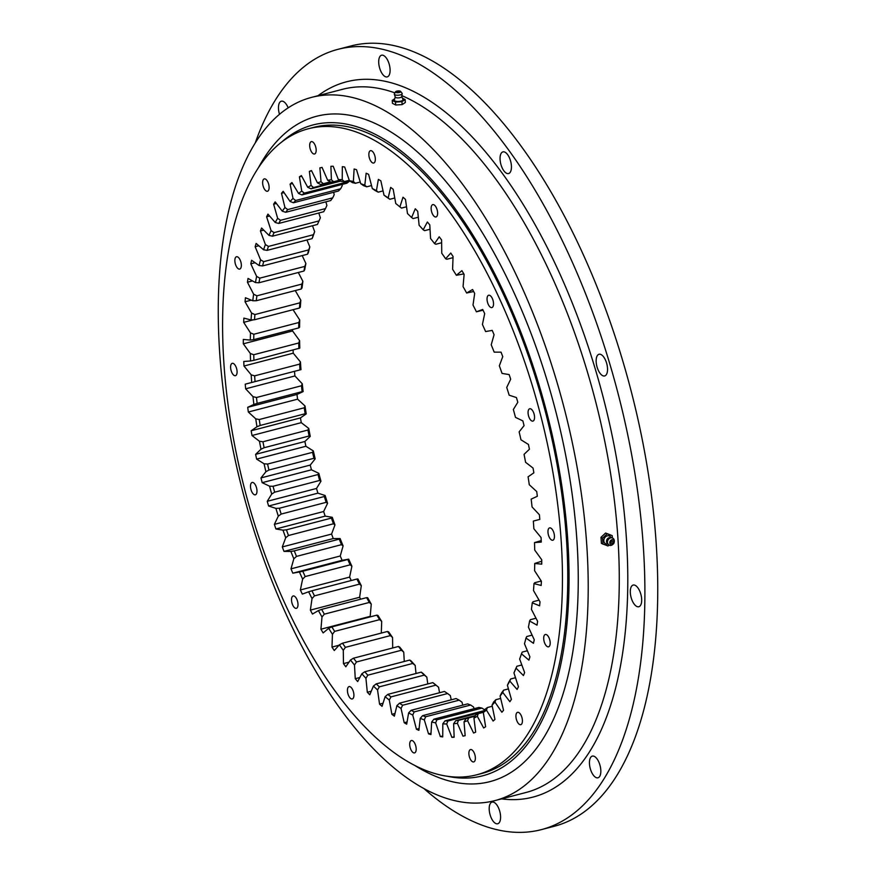 <?xml version="1.0" encoding="UTF-8"?>
<svg xmlns="http://www.w3.org/2000/svg" width="876" height="876" viewBox="0 0 876 876"><rect width="100%" height="100%" fill="white"/><g stroke="black" fill="none" stroke-linecap="round" stroke-linejoin="round"><path stroke-width="1.31" d="M465.156 735.588L462.977 736.158A293.055 133.929 -104.6 0 0 465.156 735.687L464.039 721.835A279.367 127.677 75.4 0 0 467.598 720.718L473.598 733.037A293.055 133.929 -104.6 0 0 475.679 732.161L473.949 718.079A279.367 127.677 75.4 0 0 477.321 716.305L483.661 727.978A293.055 133.929 -104.6 0 0 485.622 726.73L483.3 712.495A279.367 127.677 75.4 0 0 486.465 710.086L493.111 721.047A293.055 133.929 -104.6 0 0 494.94 719.415L492.038 705.125A279.367 127.677 75.4 0 0 494.962 702.103L501.871 712.265A293.055 133.929 -104.6 0 0 503.547 710.272L500.087 696.037A279.367 127.677 75.4 0 0 502.769 692.412L509.876 701.709A293.055 133.929 -104.6 0 0 511.398 699.366L507.412 685.273A279.367 127.677 75.4 0 0 509.81 681.079L517.092 689.445A293.055 133.929 -104.6 0 0 518.45 686.773L513.949 672.91A279.367 127.677 75.4 0 0 516.063 668.18L523.443 675.56A293.055 133.929 -104.6 0 0 524.625 672.571L519.654 659.048A279.367 127.677 75.4 0 0 521.461 653.803L528.918 660.143A293.055 133.929 -104.6 0 0 529.903 656.858L524.483 643.761A279.367 127.677 75.4 0 0 525.983 638.035L533.451 643.312A293.055 133.929 -104.6 0 0 534.25 639.743L528.425 627.172A279.367 127.677 75.4 0 0 529.597 621.007L537.021 625.157A293.055 133.929 -104.6 0 0 537.623 621.347L531.425 609.378A279.367 127.677 75.4 0 0 532.269 602.819L539.605 605.831A293.055 133.929 -104.6 0 0 539.999 601.79L533.484 590.512A279.367 127.677 75.4 0 0 533.988 583.602L541.182 585.453A293.055 133.929 -104.6 0 0 541.379 581.215L534.579 570.692A279.367 127.677 75.4 0 0 534.732 563.476L541.74 564.155A293.055 133.929 -104.6 0 0 541.729 559.753L534.71 550.062A279.367 127.677 75.4 0 0 534.513 542.594L541.28 542.091A293.055 133.929 -104.6 0 0 541.072 537.546L533.856 528.765A279.367 127.677 75.4 0 0 533.331 521.089L539.813 519.402A293.055 133.929 -104.6 0 0 539.397 514.76L532.05 506.93A279.367 127.677 75.4 0 0 531.174 499.112L537.338 496.265A293.055 133.929 -104.6 0 0 536.714 491.545L529.279 484.735A279.367 127.677 75.4 0 0 528.086 476.818L533.867 472.821A293.055 133.929 -104.6 0 0 533.046 468.058L525.578 462.298A279.367 127.677 75.4 0 0 524.056 454.348L529.433 449.224A293.055 133.929 -104.6 0 0 528.425 444.45L520.979 439.807A279.367 127.677 75.4 0 0 519.129 431.857L524.067 425.648A293.055 133.929 -104.6 0 0 522.873 420.907L515.493 417.381A279.367 127.677 75.4 0 0 513.347 409.508L517.804 402.259A293.055 133.929 -104.6 0 0 516.424 397.562L509.164 395.196A279.367 127.677 75.4 0 0 506.733 387.444L510.675 379.199A293.055 133.929 -104.6 0 0 509.142 374.6L502.047 373.406A279.367 127.677 75.4 0 0 499.342 365.818L502.747 356.641A293.055 133.929 -104.6 0 0 501.05 352.152L494.173 352.141A279.367 127.677 75.4 0 0 491.217 344.783L494.064 334.731A293.055 133.929 -104.6 0 0 492.224 330.394L485.611 331.566A279.367 127.677 75.4 0 0 482.424 324.47L484.691 313.619A293.055 133.929 -104.6 0 0 483.705 311.538A293.055 133.929 -104.6 0 0 482.709 309.469L476.402 311.801L483.059 310.192M276.411 203.484L273.64 204.207L277.637 218.299L280.506 220.314A276.882 126.538 -104.6 0 0 278.71 223.457L323.682 211.729A276.882 126.538 75.4 0 1 325.489 208.576L280.506 220.314M476.402 311.801A279.367 127.677 75.4 0 0 473.007 305.034L474.683 293.46A293.055 133.929 -104.6 0 0 472.591 289.507L466.634 293A279.367 127.677 75.4 0 0 463.054 286.605L464.116 274.374A293.055 133.929 -104.6 0 0 461.915 270.651L456.352 275.283A279.367 127.677 75.4 0 0 452.607 269.293L453.056 256.493A293.055 133.929 -104.6 0 0 450.768 253.044L445.632 258.77A279.367 127.677 75.4 0 0 441.756 253.241L441.592 239.958A293.055 133.929 -104.6 0 0 439.226 236.783L434.562 243.572A279.367 127.677 75.4 0 0 430.565 238.535L429.787 224.869A293.055 133.929 -104.6 0 0 427.368 222L423.196 229.797A279.367 127.677 75.4 0 0 419.122 225.285L417.721 211.324A293.055 133.929 -104.6 0 0 415.268 208.784L411.621 217.544A279.367 127.677 75.4 0 0 407.482 213.591L405.489 199.421A293.055 133.929 -104.6 0 0 403.004 197.22L399.905 206.889A279.367 127.677 75.4 0 0 395.755 203.517L393.171 189.249A293.055 133.929 -104.6 0 0 390.674 187.409L388.156 197.91A279.367 127.677 75.4 0 0 383.995 195.14L380.852 180.861A293.055 133.929 -104.6 0 0 378.366 179.394L376.428 190.661A279.367 127.677 75.4 0 0 372.3 188.526L368.599 174.335A293.055 133.929 -104.6 0 0 366.146 173.24L364.81 185.197A279.367 127.677 75.4 0 0 360.748 183.697L356.521 169.692A293.055 133.929 -104.6 0 0 354.112 168.991L353.378 181.551A279.367 127.677 75.4 0 0 349.404 180.708L344.684 166.987A293.055 133.929 -104.6 0 0 342.33 166.681L342.22 179.755A279.367 127.677 75.4 0 0 338.355 179.558L333.176 166.221A293.055 133.929 -104.6 0 0 330.898 166.309L331.413 179.81A279.367 127.677 75.4 0 0 327.679 180.281L322.072 167.415A293.055 133.929 -104.6 0 0 319.882 167.885L321.01 181.737A279.367 127.677 75.4 0 0 317.44 182.854L311.451 170.535A293.055 133.929 -104.6 0 0 309.37 171.411L311.1 185.493A279.367 127.677 75.4 0 0 307.728 187.267L301.388 175.594A293.055 133.929 -104.6 0 0 299.417 176.843L301.749 191.077A279.367 127.677 75.4 0 0 298.585 193.486L291.938 182.526A293.055 133.929 -104.6 0 0 290.109 184.157L293.011 198.447A279.367 127.677 75.4 0 0 290.087 201.469L283.178 191.307A293.055 133.929 -104.6 0 0 281.503 193.3L284.952 207.535A279.367 127.677 75.4 0 0 282.28 211.16L275.163 201.863A293.055 133.929 -104.6 0 0 274.407 203.024A293.055 133.929 -104.6 0 0 273.64 204.207M240.67 268.33A6.373 2.913 -104.6 0 0 240.55 260.982A6.373 2.913 -104.6 0 0 236.498 256.745A6.373 2.913 -104.6 0 0 235.534 257.5A6.373 2.913 -104.6 0 0 235.655 264.848A6.373 2.913 -104.6 0 0 239.717 269.085A6.373 2.913 -104.6 0 0 240.67 268.33M236.411 374.928A6.373 2.913 -104.6 0 0 236.29 367.581A6.373 2.913 -104.6 0 0 232.228 363.343A6.373 2.913 -104.6 0 0 231.275 364.098A6.373 2.913 -104.6 0 0 231.395 371.446A6.373 2.913 -104.6 0 0 235.447 375.684A6.373 2.913 -104.6 0 0 236.411 374.928M256.307 494.053A6.373 2.913 -104.6 0 0 256.186 486.706A6.373 2.913 -104.6 0 0 252.124 482.468A6.373 2.913 -104.6 0 0 251.16 483.224A6.373 2.913 -104.6 0 0 251.292 490.571A6.373 2.913 -104.6 0 0 255.343 494.809A6.373 2.913 -104.6 0 0 256.307 494.053M297.336 607.572A6.373 2.913 -104.6 0 0 297.205 600.224A6.373 2.913 -104.6 0 0 293.153 595.987A6.373 2.913 -104.6 0 0 292.19 596.742A6.373 2.913 -104.6 0 0 292.31 604.09A6.373 2.913 -104.6 0 0 296.373 608.327A6.373 2.913 -104.6 0 0 297.336 607.572M353.236 698.194A6.373 2.913 -104.6 0 0 353.116 690.846A6.373 2.913 -104.6 0 0 349.053 686.609A6.373 2.913 -104.6 0 0 348.1 687.364A6.373 2.913 -104.6 0 0 348.221 694.712A6.373 2.913 -104.6 0 0 352.283 698.949A6.373 2.913 -104.6 0 0 353.236 698.194M415.52 752.123A6.373 2.913 -104.6 0 0 415.399 744.786A6.373 2.913 -104.6 0 0 411.337 740.538A6.373 2.913 -104.6 0 0 410.373 741.304A6.373 2.913 -104.6 0 0 410.494 748.641A6.373 2.913 -104.6 0 0 414.556 752.889A6.373 2.913 -104.6 0 0 415.52 752.123M474.693 761.156A6.373 2.913 -104.6 0 0 474.573 753.82A6.373 2.913 -104.6 0 0 470.511 749.571A6.373 2.913 -104.6 0 0 469.547 750.338A6.373 2.913 -104.6 0 0 469.667 757.674A6.373 2.913 -104.6 0 0 473.73 761.923A6.373 2.913 -104.6 0 0 474.693 761.156M521.746 723.915A6.373 2.913 -104.6 0 0 521.625 716.579A6.373 2.913 -104.6 0 0 517.563 712.33A6.373 2.913 -104.6 0 0 516.599 713.097A6.373 2.913 -104.6 0 0 516.72 720.433A6.373 2.913 -104.6 0 0 520.782 724.682A6.373 2.913 -104.6 0 0 521.746 723.915M549.515 646.072A6.373 2.913 -104.6 0 0 549.394 638.724A6.373 2.913 -104.6 0 0 545.332 634.487A6.373 2.913 -104.6 0 0 544.368 635.242A6.373 2.913 -104.6 0 0 544.489 642.59A6.373 2.913 -104.6 0 0 548.551 646.827A6.373 2.913 -104.6 0 0 549.515 646.072M553.774 539.474A6.373 2.913 -104.6 0 0 553.654 532.126A6.373 2.913 -104.6 0 0 549.591 527.889A6.373 2.913 -104.6 0 0 548.639 528.644A6.373 2.913 -104.6 0 0 548.759 535.992A6.373 2.913 -104.6 0 0 552.811 540.229A6.373 2.913 -104.6 0 0 553.774 539.474M533.878 420.349A6.373 2.913 -104.6 0 0 533.758 413.001A6.373 2.913 -104.6 0 0 529.695 408.764A6.373 2.913 -104.6 0 0 528.743 409.519A6.373 2.913 -104.6 0 0 528.863 416.866A6.373 2.913 -104.6 0 0 532.926 421.104A6.373 2.913 -104.6 0 0 533.878 420.349M492.86 306.83A6.373 2.913 -104.6 0 0 492.739 299.483A6.373 2.913 -104.6 0 0 488.677 295.245A6.373 2.913 -104.6 0 0 487.713 296A6.373 2.913 -104.6 0 0 487.833 303.348A6.373 2.913 -104.6 0 0 491.896 307.585A6.373 2.913 -104.6 0 0 492.86 306.83M436.949 216.208A6.373 2.913 -104.6 0 0 436.828 208.86A6.373 2.913 -104.6 0 0 432.766 204.623A6.373 2.913 -104.6 0 0 431.802 205.378A6.373 2.913 -104.6 0 0 431.934 212.726A6.373 2.913 -104.6 0 0 435.985 216.963A6.373 2.913 -104.6 0 0 436.949 216.208M374.665 162.268A6.373 2.913 -104.6 0 0 374.545 154.932A6.373 2.913 -104.6 0 0 370.493 150.683A6.373 2.913 -104.6 0 0 369.53 151.449A6.373 2.913 -104.6 0 0 369.65 158.786A6.373 2.913 -104.6 0 0 373.713 163.024A6.373 2.913 -104.6 0 0 374.665 162.268M315.502 153.234A6.373 2.913 -104.6 0 0 315.382 145.898A6.373 2.913 -104.6 0 0 311.319 141.649A6.373 2.913 -104.6 0 0 310.356 142.416A6.373 2.913 -104.6 0 0 310.476 149.752A6.373 2.913 -104.6 0 0 314.539 153.99A6.373 2.913 -104.6 0 0 315.502 153.234M268.45 190.475A6.373 2.913 -104.6 0 0 268.33 183.139A6.373 2.913 -104.6 0 0 264.267 178.89A6.373 2.913 -104.6 0 0 263.304 179.657A6.373 2.913 -104.6 0 0 263.424 186.993A6.373 2.913 -104.6 0 0 267.487 191.242A6.373 2.913 -104.6 0 0 268.45 190.475M476.785 774.789L482.096 773.398A333.811 152.555 -104.6 0 0 532.378 733.76A333.811 152.555 -104.6 0 0 526.049 349.305A333.811 152.555 -104.6 0 0 313.553 127.403L308.253 128.783A333.811 152.555 -104.6 0 0 257.971 168.433A333.811 152.555 -104.6 0 0 264.3 552.876A333.811 152.555 -104.6 0 0 476.785 774.789A333.811 152.555 -104.6 0 0 527.067 735.139A333.811 152.555 -104.6 0 0 520.749 350.696A333.811 152.555 -104.6 0 0 308.253 128.783M294.5 371.315A293.055 133.929 -104.6 0 0 294.916 375.957L302.264 383.787A279.367 127.677 -104.6 0 0 303.14 391.605L296.975 394.452A293.055 133.929 -104.6 0 0 297.599 399.171L305.034 405.993A279.367 127.677 -104.6 0 0 306.228 413.899L300.446 417.907A293.055 133.929 -104.6 0 0 301.267 422.659L308.724 428.419A279.367 127.677 -104.6 0 0 310.257 436.368L304.881 441.493A293.055 133.929 -104.6 0 0 305.888 446.267L313.334 450.921A279.367 127.677 -104.6 0 0 315.174 458.86L310.246 465.068A293.055 133.929 -104.6 0 0 311.44 469.81L318.82 473.336A279.367 127.677 -104.6 0 0 320.966 481.22L316.51 488.458A293.055 133.929 -104.6 0 0 317.889 493.155L325.149 495.52A279.367 127.677 -104.6 0 0 327.58 503.284L323.638 511.518A293.055 133.929 -104.6 0 0 325.171 516.117L332.267 517.311A279.367 127.677 -104.6 0 0 334.971 524.899L331.566 534.075A293.055 133.929 -104.6 0 0 333.263 538.565L340.14 538.576A279.367 127.677 -104.6 0 0 343.096 545.934L340.249 555.986A293.055 133.929 -104.6 0 0 342.089 560.322L348.703 559.162A279.367 127.677 -104.6 0 0 351.889 566.246L349.623 577.098L300.358 589.953L302.625 579.102A279.367 127.677 75.4 0 1 299.439 572.006L302.789 571.24A276.882 126.538 -104.6 0 0 305.176 576.561L350.159 564.823A276.882 126.538 75.4 0 1 347.772 559.501L302.789 571.24M340.249 555.986L290.985 568.842A293.055 133.929 -104.6 0 0 292.825 573.178L299.439 572.006M290.985 568.842L293.832 558.789A279.367 127.677 75.4 0 1 290.876 551.431L294.27 550.873A276.882 126.538 -104.6 0 0 296.493 556.402L341.476 544.664A276.882 126.538 75.4 0 1 339.253 539.134L294.27 550.873M331.566 534.075L282.302 546.931A293.055 133.929 -104.6 0 0 283.999 551.409L290.876 551.431M282.302 546.931L285.707 537.755A279.367 127.677 75.4 0 1 283.003 530.166L286.441 529.827A276.882 126.538 -104.6 0 0 288.467 535.521L333.449 523.782A276.882 126.538 75.4 0 1 331.424 518.088L286.441 529.827M323.638 511.518L274.374 524.363A293.055 133.929 -104.6 0 0 275.907 528.973L283.003 530.166M274.374 524.363L278.316 516.128A279.367 127.677 75.4 0 1 275.885 508.376L279.345 508.244A276.882 126.538 -104.6 0 0 281.174 514.07L326.157 502.331A276.882 126.538 75.4 0 1 324.328 496.506L279.345 508.244M316.51 488.458L267.246 501.313A293.055 133.929 -104.6 0 0 268.614 506.01L275.885 508.376M267.246 501.313L271.702 494.064A279.367 127.677 75.4 0 1 269.556 486.191L273.049 486.268A276.882 126.538 -104.6 0 0 274.659 492.181L319.641 480.453A276.882 126.538 75.4 0 1 318.032 474.54L273.049 486.268M310.246 465.068L260.982 477.913A293.055 133.929 -104.6 0 0 262.176 482.665L269.556 486.191M260.982 477.913L265.91 471.715A279.367 127.677 75.4 0 1 264.07 463.765L267.574 464.061A276.882 126.538 -104.6 0 0 268.954 470.029L313.936 458.29A276.882 126.538 75.4 0 1 312.557 452.323L267.574 464.061M304.881 441.493L255.617 454.348A293.055 133.929 -104.6 0 0 256.624 459.112L264.07 463.765M255.617 454.348L260.993 449.224A279.367 127.677 75.4 0 1 259.46 441.274L262.964 441.767A276.882 126.538 -104.6 0 0 264.114 447.735L309.097 435.996A276.882 126.538 75.4 0 1 307.947 430.028L262.964 441.767M300.446 417.907L251.182 430.751A293.055 133.929 -104.6 0 0 252.003 435.514L259.46 441.274M251.182 430.751L256.964 426.754A279.367 127.677 75.4 0 1 255.759 418.837L259.263 419.527A276.882 126.538 -104.6 0 0 260.161 425.462L305.144 413.735A276.882 126.538 75.4 0 1 304.246 407.789L259.263 419.527M296.975 394.452L247.711 407.307A293.055 133.929 -104.6 0 0 248.335 412.027L255.759 418.837M247.711 407.307L253.865 404.46A279.367 127.677 75.4 0 1 253 396.642L256.482 397.507A276.882 126.538 -104.6 0 0 257.139 403.376L302.121 391.638A276.882 126.538 75.4 0 1 301.464 385.769L256.482 397.507M277.637 218.299A279.367 127.677 75.4 0 0 275.239 222.493L267.957 214.127A293.055 133.929 -104.6 0 0 266.6 216.799L271.1 230.651A279.367 127.677 75.4 0 0 268.987 235.392L261.596 228.012A293.055 133.929 -104.6 0 0 260.424 231.001L265.395 244.524A279.367 127.677 75.4 0 0 263.588 249.769L256.131 243.429A293.055 133.929 -104.6 0 0 255.146 246.714L260.566 259.811A279.367 127.677 75.4 0 0 259.066 265.527L251.598 260.26A293.055 133.929 -104.6 0 0 250.799 263.829L256.624 276.4A279.367 127.677 75.4 0 0 255.453 282.565L248.028 278.415A293.055 133.929 -104.6 0 0 247.426 282.225L253.624 294.194A279.367 127.677 75.4 0 0 252.781 300.753L245.444 297.741A293.055 133.929 -104.6 0 0 245.05 301.782L251.565 313.06A279.367 127.677 75.4 0 0 251.062 319.97L243.867 318.119A293.055 133.929 -104.6 0 0 243.67 322.357L250.47 332.88A279.367 127.677 75.4 0 0 250.306 340.096L243.309 339.417A293.055 133.929 -104.6 0 0 243.32 343.819L250.339 353.51A279.367 127.677 75.4 0 0 250.525 360.978L243.758 361.481A293.055 133.929 -104.6 0 0 243.977 366.026L251.182 374.808A279.367 127.677 75.4 0 0 251.719 382.483L245.236 384.17A293.055 133.929 -104.6 0 0 245.652 388.813L253 396.642M462.977 736.158L457.371 723.291A279.367 127.677 75.4 0 1 453.637 723.751L455.684 720.729A276.882 126.538 -104.6 0 0 458.487 720.379L475.131 716.031M454.129 736.76L451.874 737.351A293.055 133.929 -104.6 0 0 454.151 737.263L453.637 723.751M451.874 737.351L446.694 724.003A279.367 127.677 75.4 0 1 442.818 723.817L444.986 720.871A276.882 126.538 -104.6 0 0 447.888 721.014L483.76 711.651M442.719 735.971L440.365 736.585A293.055 133.929 -104.6 0 0 442.719 736.891L442.818 723.817M440.365 736.585L435.646 722.864A279.367 127.677 75.4 0 1 431.66 722.021L433.938 719.163A276.882 126.538 -104.6 0 0 436.927 719.798L481.91 708.071A276.882 126.538 75.4 0 1 478.92 707.436L433.938 719.163M431.014 733.223L428.528 733.869A293.055 133.929 -104.6 0 0 430.937 734.581L431.66 722.021M428.528 733.869L424.302 719.875A279.367 127.677 75.4 0 1 420.239 718.375L422.626 715.637A276.882 126.538 -104.6 0 0 425.67 716.754L470.653 705.027A276.882 126.538 75.4 0 1 467.598 703.899L422.626 715.637M419.1 728.547L416.439 729.237A293.055 133.929 -104.6 0 0 418.903 730.332L420.239 718.375M416.439 729.237L412.738 715.046A279.367 127.677 75.4 0 1 408.621 712.911L411.118 710.294A276.882 126.538 -104.6 0 0 414.206 711.903L459.188 700.165A276.882 126.538 75.4 0 1 456.1 698.555L411.118 710.294M407.066 721.955L404.197 722.711A293.055 133.929 -104.6 0 0 406.683 724.178L408.621 712.911M404.197 722.711L401.044 708.432A279.367 127.677 75.4 0 1 396.894 705.662L399.5 703.187A276.882 126.538 -104.6 0 0 402.61 705.257L447.592 693.529A276.882 126.538 75.4 0 1 444.482 691.449L399.5 703.187M395.01 713.502L391.879 714.323A293.055 133.929 -104.6 0 0 394.364 716.163L396.894 705.662M391.879 714.323L389.294 700.055A279.367 127.677 75.4 0 1 385.133 696.683L387.849 694.361A276.882 126.538 -104.6 0 0 390.959 696.891L435.941 685.152A276.882 126.538 75.4 0 1 432.821 682.623L387.849 694.361M383.031 703.242L379.549 704.151A293.055 133.929 -104.6 0 0 382.035 706.352L385.133 696.683M379.549 704.151L377.556 689.981A279.367 127.677 75.4 0 1 373.428 686.028L376.242 683.871A276.882 126.538 -104.6 0 0 379.341 686.839L424.323 675.1A276.882 126.538 75.4 0 1 421.225 672.133L376.242 683.871M371.271 691.219L367.318 692.248A293.055 133.929 -104.6 0 0 369.781 694.788L373.428 686.028M367.318 692.248L365.927 678.287A279.367 127.677 75.4 0 1 361.854 673.764L364.755 671.783A276.882 126.538 -104.6 0 0 367.821 675.177L412.793 663.439A276.882 126.538 75.4 0 1 409.738 660.055L364.755 671.783M359.861 677.509L355.262 678.703A293.055 133.929 -104.6 0 0 357.682 681.572L361.854 673.764M355.262 678.703L354.484 665.037A279.367 127.677 75.4 0 1 350.488 660L353.488 658.205A276.882 126.538 -104.6 0 0 356.477 661.982L401.46 650.244A276.882 126.538 75.4 0 1 398.47 646.466L353.488 658.205M348.998 662.168L343.458 663.614A293.055 133.929 -104.6 0 0 345.823 666.789L350.488 660M343.458 663.614L343.293 650.331A279.367 127.677 75.4 0 1 339.406 644.802L342.494 643.203A276.882 126.538 -104.6 0 0 345.407 647.353L390.389 635.615A276.882 126.538 75.4 0 1 387.477 631.465L342.494 643.203M339.023 645.24L331.993 647.079A293.055 133.929 -104.6 0 0 334.271 650.529L339.406 644.802M331.993 647.079L332.442 634.279A279.367 127.677 75.4 0 1 328.697 628.289L331.851 626.887A276.882 126.538 -104.6 0 0 334.665 631.377L379.647 619.639A276.882 126.538 75.4 0 1 376.833 615.149L331.851 626.887M366.628 597.64L321.645 609.378A276.882 126.538 -104.6 0 0 324.328 614.175L369.311 602.436A276.882 126.538 75.4 0 1 366.628 597.64L367.679 597.717A279.367 127.677 -104.6 0 0 371.26 604.112L370.198 616.354L320.934 629.198A293.055 133.929 -104.6 0 0 323.135 632.921L328.697 628.289M320.934 629.198L321.996 616.967A279.367 127.677 75.4 0 1 318.415 610.572L321.645 609.378M356.915 579.047L311.933 590.785A276.882 126.538 -104.6 0 0 314.484 595.866L359.467 584.128A276.882 126.538 75.4 0 1 356.915 579.047L357.912 578.916A279.367 127.677 -104.6 0 0 361.306 585.683L359.631 597.268L310.367 610.112A293.055 133.929 -104.6 0 0 312.458 614.065L318.415 610.572M310.367 610.112L312.031 598.538A279.367 127.677 75.4 0 1 308.637 591.771L311.933 590.785M300.358 589.953A293.055 133.929 -104.6 0 0 302.329 594.103L308.637 591.771M349.623 577.098A293.055 133.929 -104.6 0 0 351.254 580.525M359.631 597.268A293.055 133.929 -104.6 0 0 360.649 599.195M376.833 615.149L377.961 615.434A279.367 127.677 -104.6 0 0 381.706 621.423L381.29 633.074M387.477 631.465L388.681 631.946A279.367 127.677 -104.6 0 0 392.558 637.476L392.689 647.977M398.47 646.466L399.752 647.145A279.367 127.677 -104.6 0 0 403.748 652.182L404.274 661.479M409.738 660.055L411.118 660.92A279.367 127.677 -104.6 0 0 415.191 665.432L416.001 673.491M421.225 672.133L422.692 673.173A279.367 127.677 -104.6 0 0 426.82 677.126L427.784 683.937M432.821 682.623L434.397 683.827A279.367 127.677 -104.6 0 0 438.558 687.2L439.555 692.73M451.25 699.825L450.308 695.577L447.592 693.529M462.78 705.158L462.013 702.202L459.188 700.165M474.069 708.695L473.566 707.02L470.653 705.027M342.045 184.464L342.275 185.592L340.665 188.756L295.683 200.494A276.882 126.538 -104.6 0 0 293.482 202.761L338.465 191.023A276.882 126.538 75.4 0 1 340.665 188.756M333.636 192.282L334.227 194.68L332.716 197.845L287.733 209.583A276.882 126.538 -104.6 0 0 285.718 212.299L330.701 200.56A276.882 126.538 75.4 0 1 332.716 197.845M325.872 201.819L326.901 205.444L325.489 208.576M318.809 212.999L320.364 217.806L319.05 220.894L274.068 232.622A276.882 126.538 -104.6 0 0 272.48 236.181L317.462 224.442A276.882 126.538 75.4 0 1 319.05 220.894M312.48 225.745L314.659 231.669A279.367 127.677 -104.6 0 0 312.852 236.914L312.075 238.633A276.882 126.538 75.4 0 1 313.433 234.702L268.45 246.43A276.882 126.538 -104.6 0 0 267.092 250.372L312.075 238.633M306.939 239.98L309.83 246.955A279.367 127.677 -104.6 0 0 308.33 252.682L307.553 254.204A276.882 126.538 75.4 0 1 308.67 249.901L263.687 261.639A276.882 126.538 -104.6 0 0 262.57 265.932L307.553 254.204M302.209 255.595L305.888 263.545A279.367 127.677 -104.6 0 0 304.717 269.709L303.939 271.023A276.882 126.538 75.4 0 1 304.815 266.403L259.833 278.141A276.882 126.538 -104.6 0 0 258.957 282.762L303.939 271.023M298.311 272.491L302.888 281.338A279.367 127.677 -104.6 0 0 302.045 287.897L301.245 289.003A276.882 126.538 75.4 0 1 301.87 284.087L256.887 295.825A276.882 126.538 -104.6 0 0 256.263 300.742L301.245 289.003M295.256 290.569L300.829 300.216A279.367 127.677 -104.6 0 0 300.326 307.115L299.504 308.013A276.882 126.538 75.4 0 1 299.877 302.833L254.894 314.572A276.882 126.538 -104.6 0 0 254.522 319.751L299.504 308.013M293.055 309.699L299.734 320.025A279.367 127.677 -104.6 0 0 299.581 327.241L298.716 327.92A276.882 126.538 75.4 0 1 298.825 322.51L253.843 334.249A276.882 126.538 -104.6 0 0 253.733 339.658L298.716 327.92M292.573 329.518A293.055 133.929 -104.6 0 0 292.584 330.975L299.603 340.655A279.367 127.677 -104.6 0 0 299.8 348.122L253.909 360.321A276.882 126.538 -104.6 0 1 253.766 354.725L298.749 342.987L299.603 340.655M293.088 350.104A293.055 133.929 -104.6 0 0 293.241 353.17L300.457 361.963A279.367 127.677 -104.6 0 0 300.983 369.628L300.03 369.88A276.882 126.538 75.4 0 1 299.625 364.12L254.642 375.859A276.882 126.538 -104.6 0 0 255.047 381.608L300.03 369.88M298.891 348.582A276.882 126.538 75.4 0 1 298.749 342.987M500.087 696.037L501.598 692.872A276.882 126.538 -104.6 0 0 503.612 690.157L508.441 688.897M492.038 705.125L493.648 701.961A276.882 126.538 -104.6 0 0 495.849 699.694L500.678 698.435M483.3 712.495L485.019 709.33A276.882 126.538 -104.6 0 0 487.395 707.534L492.268 706.264M473.949 718.079L475.777 714.947A276.882 126.538 -104.6 0 0 478.307 713.611L483.421 712.287M464.039 721.835L465.977 718.747A276.882 126.538 -104.6 0 0 468.649 717.904L475.011 716.25M475.394 715.593L455.684 720.729M484.329 710.611L444.986 720.871M539.813 519.402L533.331 521.089M541.74 561.198L534.732 563.476M541.226 540.623L534.513 542.594M541.259 581.029L534.809 582.704L533.988 583.602M539.058 600.148L533.068 601.713L532.269 602.819M536.002 618.226L530.374 619.693L529.597 621.007M532.104 635.122L526.761 636.523L525.983 638.035M527.374 650.748L522.238 652.083L521.461 653.803M513.949 672.91L515.263 669.822A276.882 126.538 -104.6 0 0 516.851 666.275L521.833 664.972M515.504 677.717L510.62 678.999A276.882 126.538 -104.6 0 1 508.825 682.141L507.412 685.273M304.311 193.125A276.882 126.538 -104.6 0 0 301.935 194.921L346.918 183.194A276.882 126.538 75.4 0 1 349.294 181.387L304.311 193.125L301.749 191.077M340.052 180.598L313.553 187.508A276.882 126.538 -104.6 0 0 311.024 188.833L340.819 181.058M330.449 181.847L323.353 183.708A276.882 126.538 -104.6 0 0 320.682 184.54L330.624 181.945M339.428 180.215L333.647 181.726A276.882 126.538 -104.6 0 0 330.843 182.077L327.679 180.281M383.064 190.891L378.213 192.162A276.882 126.538 -104.6 0 0 375.125 190.552L372.3 188.526M394.758 197.987L389.831 199.268A276.882 126.538 -104.6 0 0 386.721 197.188L383.995 195.14M371.534 185.559L366.705 186.818A276.882 126.538 -104.6 0 0 363.66 185.69L360.748 183.697M360.244 182.022L355.393 183.281A276.882 126.538 -104.6 0 0 352.404 182.646L349.404 180.708M349.261 180.303L344.345 181.584A276.882 126.538 -104.6 0 0 341.443 181.441L338.355 179.558M406.53 206.78L401.482 208.094L399.905 206.889M418.312 217.226L413.089 218.584L411.621 217.544M430.039 229.238L424.575 230.673L423.196 229.797M441.624 242.751L435.843 244.251L434.562 243.572M453.023 257.643L446.837 259.252L445.632 258.77M463.842 273.903L456.352 275.283M473.664 291.522L466.634 293M302.625 579.102L305.176 576.561M293.832 558.789L296.493 556.402M285.707 537.755L288.467 535.521M278.316 516.128L281.174 514.07M271.702 494.064L274.659 492.181M265.91 471.715L268.954 470.029M260.993 449.224L264.114 447.735M256.964 426.754L260.161 425.462M253.865 404.46L257.139 403.376M250.47 332.88L253.843 334.249M250.306 340.096L253.733 339.658M251.182 374.808L254.642 375.859M251.719 382.483L255.047 381.608M250.525 360.978L253.909 360.321M250.339 353.51L253.766 354.725M251.565 313.06L254.894 314.572M251.062 319.97L254.522 319.751M253.624 294.194L256.887 295.825M252.781 300.753L256.263 300.742M256.624 276.4L259.833 278.141M255.453 282.565L258.957 282.762M260.566 259.811L263.687 261.639M259.066 265.527L262.57 265.932M265.395 244.524L268.45 246.43M263.588 249.769L267.092 250.372M271.1 230.651L274.068 232.622M268.987 235.392L272.48 236.181M502.769 692.412L503.612 690.157M494.962 702.103L495.849 699.694M486.465 710.086L487.395 707.534M477.321 716.305L478.307 713.611M467.598 720.718L468.649 717.904M457.371 723.291L458.487 720.379M446.694 724.003L447.888 721.014M435.646 722.864L436.927 719.798M412.738 715.046L414.206 711.903M424.302 719.875L425.67 716.754M389.294 700.055L390.959 696.891M401.044 708.432L402.61 705.257M377.556 689.981L379.341 686.839M365.927 678.287L367.821 675.177M354.484 665.037L356.477 661.982M343.293 650.331L345.407 647.353M332.442 634.279L334.665 631.377M321.996 616.967L324.328 614.175M312.031 598.538L314.484 595.866M516.063 668.18L516.851 666.275M509.81 681.079L510.62 678.999M293.011 198.447L295.683 200.494M290.087 201.469L293.482 202.761M298.585 193.486L301.935 194.921M311.1 185.493L313.553 187.508M307.728 187.267L311.024 188.833M321.01 181.737L323.353 183.708M317.44 182.854L320.682 184.54M331.413 179.81L333.647 181.726M376.428 190.661L378.213 192.162M388.156 197.91L389.831 199.268M364.81 185.197L366.705 186.818M353.378 181.551L355.393 183.281M342.22 179.755L344.345 181.584M347.772 559.501L348.703 559.162M350.159 564.823L351.889 566.246M339.253 539.134L340.14 538.576M341.476 544.664L343.096 545.934M331.424 518.088L332.267 517.311M333.449 523.782L334.971 524.899M324.328 496.506L325.149 495.52M326.157 502.331L327.58 503.284M318.032 474.54L318.82 473.336M319.641 480.453L320.966 481.22M312.557 452.323L313.334 450.921M313.936 458.29L315.174 458.86M307.947 430.028L308.724 428.419M309.097 435.996L310.257 436.368M304.246 407.789L305.034 405.993M305.144 413.735L306.228 413.899M301.464 385.769L302.264 383.787M302.121 391.638L303.14 391.605M298.825 322.51L299.734 320.025M299.625 364.12L300.457 361.963M299.877 302.833L300.829 300.216M301.87 284.087L302.888 281.338M304.815 266.403L305.888 263.545M308.67 249.901L309.83 246.955M313.433 234.702L314.659 231.669M481.91 708.071L484.91 710.009M435.941 685.152L438.558 687.2M424.323 675.1L426.82 677.126M412.793 663.439L415.191 665.432M401.46 650.244L403.748 652.182M390.389 635.615L392.558 637.476M379.647 619.639L381.706 621.423M369.311 602.436L371.26 604.112M359.467 584.128L361.306 585.683M349.294 181.387L349.59 180.828M275.239 222.493L278.71 223.457M282.28 211.16L285.718 212.299M284.952 207.535L287.733 209.583M269.611 216.022L266.6 216.799M311.593 170.831L309.37 171.411M301.738 176.24L299.417 176.843M292.54 183.522L290.109 184.157M284.076 192.621L281.503 193.3M263.731 230.136L260.424 231.001M258.858 245.751L255.146 246.714M255.069 262.712L250.799 263.829M252.496 280.9L247.426 282.225M251.313 300.15L245.05 301.782M253.405 319.817L243.67 322.357M293.241 353.17L243.977 366.026M294.916 375.957L245.652 388.813M292.584 330.975L243.32 343.819M297.599 399.171L248.335 412.027M301.267 422.659L252.003 435.514M305.888 446.267L256.624 459.112M311.44 469.81L262.176 482.665M317.889 493.155L268.614 506.01M325.171 516.117L275.907 528.973M333.263 538.565L283.999 551.409M342.089 560.322L292.825 573.178M502.266 168.082A11.202 5.114 -104.6 0 0 508.573 173.558A11.202 5.114 -104.6 0 0 509.23 157.362A11.202 5.114 -104.6 0 0 502.923 151.887A11.202 5.114 -104.6 0 0 502.266 168.082M598.363 370.46A11.202 5.114 -104.6 0 0 604.67 375.946A11.202 5.114 -104.6 0 0 605.327 359.74A11.202 5.114 -104.6 0 0 599.02 354.265A11.202 5.114 -104.6 0 0 598.363 370.46M640.509 605.404A11.202 5.114 -104.6 0 0 640.29 592.505A11.202 5.114 -104.6 0 0 633.162 585.058A11.202 5.114 -104.6 0 0 631.476 586.394A11.202 5.114 -104.6 0 0 631.684 599.293A11.202 5.114 -104.6 0 0 638.812 606.74A11.202 5.114 -104.6 0 0 640.509 605.404M599.655 776.454A11.202 5.114 -104.6 0 0 599.436 763.554A11.202 5.114 -104.6 0 0 592.307 756.108A11.202 5.114 -104.6 0 0 590.621 757.444A11.202 5.114 -104.6 0 0 590.829 770.343A11.202 5.114 -104.6 0 0 597.969 777.789A11.202 5.114 -104.6 0 0 599.655 776.454M499.408 822.433A11.202 5.114 -104.6 0 0 499.189 809.533A11.202 5.114 -104.6 0 0 492.06 802.087A11.202 5.114 -104.6 0 0 490.374 803.412A11.202 5.114 -104.6 0 0 490.593 816.312A11.202 5.114 -104.6 0 0 497.721 823.758A11.202 5.114 -104.6 0 0 499.408 822.433M388.922 75.566A11.202 5.114 -104.6 0 0 388.703 62.667A11.202 5.114 -104.6 0 0 381.575 55.221A11.202 5.114 -104.6 0 0 379.888 56.557A11.202 5.114 -104.6 0 0 380.096 69.456A11.202 5.114 -104.6 0 0 387.236 76.891A11.202 5.114 -104.6 0 0 388.922 75.566M288.16 107.847A11.202 5.114 -104.6 0 0 281.327 101.2A11.202 5.114 -104.6 0 0 279.641 102.525A11.202 5.114 -104.6 0 0 279.488 114.307M256.777 140.543A363.365 166.057 -104.6 0 0 263.654 559.03A363.365 166.057 -104.6 0 0 494.962 800.587A363.365 166.057 -104.6 0 0 549.69 757.433A363.365 166.057 -104.6 0 0 542.813 338.946A363.365 166.057 -104.6 0 0 311.506 97.4A363.365 166.057 -104.6 0 0 256.777 140.543M423.677 788.367A403.19 184.256 -104.6 0 0 541.423 829.616L554.278 826.265A403.19 184.256 -104.6 0 0 615.007 778.381A403.19 184.256 -104.6 0 0 607.375 314.035A403.19 184.256 -104.6 0 0 350.718 46.012L337.873 49.363A403.19 184.256 -104.6 0 0 277.134 97.247A403.19 184.256 -104.6 0 0 255.277 142.887M541.423 829.616A403.19 184.256 -104.6 0 0 602.162 781.742A403.19 184.256 -104.6 0 0 594.519 317.386A403.19 184.256 -104.6 0 0 337.873 49.363M258.387 167.798A343.764 157.1 75.4 0 1 510.193 284.481A343.764 157.1 75.4 0 1 570.594 664.117A343.764 157.1 75.4 0 1 414.217 765.109M281.689 142.032A336.296 153.694 75.4 0 1 502.463 289.463A336.296 153.694 75.4 0 1 566.214 630.731A336.296 153.694 75.4 0 1 447.143 776.213M394.726 98.747L392.24 100.39L392.437 103.313L395.7 105L402.161 104.594L405.347 102.481L405.139 99.568L402.423 98.156M401.799 96.612L402.982 99.514A4.347 1.467 176 0 1 398.722 101.452A4.347 1.467 176 0 1 394.375 100.116L395.153 97.072M392.24 100.39L395.503 102.076L401.953 101.671L405.139 99.568M401.712 96.415A3.285 1.117 176 0 1 401.657 96.831A3.285 1.117 176 0 1 398.492 97.882A3.285 1.117 176 0 1 395.317 97.269L394.299 94.05A3.975 1.347 176 0 1 394.375 93.831L395.569 91.783A2.617 0.887 176 0 1 398.109 90.918A2.617 0.887 176 0 1 400.65 91.433A2.617 0.887 176 0 1 398.142 92.692A2.617 0.887 176 0 1 395.569 91.783M400.65 91.433L402.106 93.305A3.975 1.347 176 0 1 402.215 93.502A3.975 1.347 176 0 1 398.295 95.21A3.975 1.347 176 0 1 394.299 94.05M399.237 91.728L397.135 91.684A1.861 1.861 0 0 1 399.095 91.553L399.237 91.728M395.503 102.076L395.7 105M401.953 101.671L402.161 104.594M612.346 537.831L612.193 535.63L605.601 533.035L600.991 537.327L601.407 543.394L608.01 545.989L608.919 545.146M612.193 535.63L607.167 533.845L602.557 538.138L600.991 537.327M607.167 533.845L605.601 533.035M607.462 544.084L607.221 544.106A4.347 3.57 -62.6 0 1 605.962 543.941A4.347 3.57 -62.6 0 1 604.21 538.729A4.347 3.57 -62.6 0 1 609.214 535.904A4.347 3.57 -62.6 0 1 610.791 537.207L610.922 537.415M602.557 538.138L602.984 544.215M613.156 544.116L612.653 544.543A3.975 3.274 -62.6 0 1 609.882 545.43A3.975 3.274 -62.6 0 1 609.389 545.299A3.975 3.274 -62.6 0 1 607.78 540.536A3.975 3.274 -62.6 0 1 612.368 537.941A3.975 3.274 -62.6 0 1 613.408 538.62A3.975 3.274 -62.6 0 1 614.295 541.39L614.229 542.047A2.617 2.146 -62.6 0 1 611.01 544.62A2.617 2.146 -62.6 0 1 612.97 539.78A2.617 2.146 -62.6 0 1 614.229 542.047M612.861 542.507A1.117 0.92 -62.6 0 1 611.12 541.894A1.117 0.92 -62.6 0 1 612.861 542.507M607.725 543.689A3.285 2.705 -62.6 0 1 606.86 539.693A3.285 2.705 -62.6 0 1 610.55 537.776M318.054 95.681A369.584 168.904 75.4 0 1 569.685 296.635A369.584 168.904 75.4 0 1 588.617 753.218A369.584 168.904 75.4 0 1 501.51 798.879M494.962 800.587L526.016 792.484A363.365 166.057 -104.6 0 0 580.755 749.33A363.365 166.057 -104.6 0 0 592.603 390.105A363.365 166.057 -104.6 0 0 402.172 95.769M394.923 92.889A363.365 166.057 -104.6 0 0 342.571 89.297L311.506 97.4M401.657 96.831L402.215 93.502M609.882 545.43L609.159 545.244C605.13 540.952 606.028 538.411 611.853 537.623L613.408 538.62"/></g></svg>
